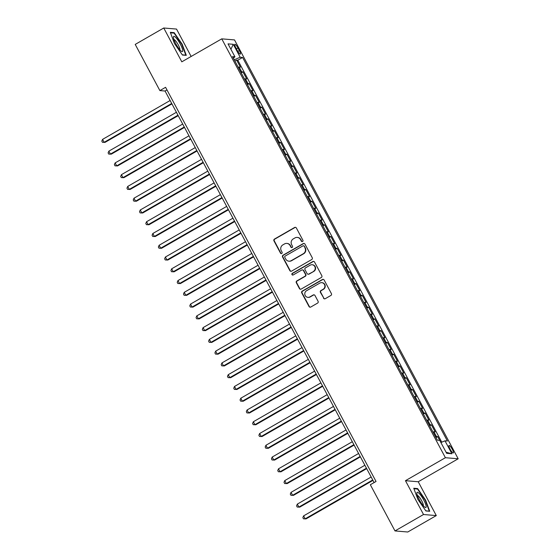 <?xml version="1.0" encoding="UTF-8"?>
<svg xmlns="http://www.w3.org/2000/svg" width="560" height="560" viewBox="0 0 560 560"><rect width="100%" height="100%" fill="white"/><g stroke="black" fill="none" stroke-linecap="round" stroke-linejoin="round"><path stroke-width="0.84" d="M302.561 241.514A0.924 0.896 -85.2 0 0 302.911 240.254L296.359 227.983A1.323 1.281 -85.2 0 0 294.623 227.472L274.463 239.071A1.323 1.281 -85.2 0 0 273.959 240.877L280.511 253.141A0.924 0.896 -85.2 0 0 281.722 253.505A0.924 0.896 -85.2 0 0 282.079 252.245L281.232 250.656A4.235 4.088 -85.2 0 1 282.842 244.895L284.522 243.929A4.235 4.088 -85.2 0 1 290.08 245.56L290.927 247.149A0.924 0.896 -85.2 0 0 292.145 247.506A0.924 0.896 -85.2 0 0 292.495 246.246L291.648 244.664A4.235 4.088 -85.2 0 1 293.258 238.903L294.938 237.937A4.235 4.088 -85.2 0 1 300.496 239.568L301.343 241.157A0.924 0.896 -85.2 0 0 302.561 241.514M452.291 449.295A4.312 0.924 60.1 0 0 449.036 445.466A4.312 0.924 60.1 0 0 450.079 449.113A4.312 0.924 60.1 0 0 453.334 452.942A4.312 0.924 60.1 0 0 452.291 449.295M323.519 298.186A1.323 1.281 -85.2 0 0 325.255 298.697L330.911 295.442A1.323 1.281 -85.2 0 0 331.415 293.643L324.142 280.014A1.323 1.281 -85.2 0 0 322.406 279.503L302.239 291.102A1.323 1.281 -85.2 0 0 301.735 292.901L309.015 306.53A1.323 1.281 -85.2 0 0 310.751 307.041L317.583 303.107A1.323 1.281 -85.2 0 0 318.087 301.308L314.972 295.477A1.323 1.281 -85.2 0 0 313.236 294.966L309.848 296.919A3.542 3.423 -85.2 0 1 304.85 294.581A3.542 3.423 -85.2 0 1 306.551 290.738L319.823 283.101A3.542 3.423 -85.2 0 1 324.821 285.439A3.542 3.423 -85.2 0 1 323.12 289.282L320.908 290.556A1.323 1.281 -85.2 0 0 320.404 292.355L323.862 298.214A1.323 1.281 -85.2 0 0 324.702 298.858M405.461 480.69L423.521 514.514L394.996 530.929L407.771 532L436.296 515.585L418.236 481.761L458.178 458.78L445.403 457.709L405.461 480.69L418.236 481.761M191.149 56.455L176.526 29.071L163.751 28L181.811 61.824L221.753 38.85L445.403 457.709M163.751 28L135.219 44.415L159.88 90.594L165.06 91.028L374.122 482.566M394.996 530.929L370.335 484.743L376.04 481.467L165.585 87.311L159.88 90.594M311.738 259.525A1.323 1.281 -85.2 0 0 312.242 257.726L304.962 244.097A1.323 1.281 -85.2 0 0 303.226 243.586L283.066 255.185A1.323 1.281 -85.2 0 0 282.562 256.984L289.835 270.613A1.323 1.281 -85.2 0 0 291.571 271.124L311.738 259.525M314.552 262.052L321.825 275.681A1.323 1.281 -85.2 0 1 321.328 277.48L301.161 289.079A1.323 1.281 -85.2 0 1 299.425 288.568L296.31 282.737A1.323 1.281 -85.2 0 1 296.814 280.938L304.99 276.234A1.323 1.281 -85.2 0 0 305.494 274.435L303.429 270.564A1.323 1.281 -85.2 0 0 301.693 270.053L293.181 274.953A0.924 0.896 -85.2 0 1 291.872 274.344A0.924 0.896 -85.2 0 1 292.313 273.336L312.816 261.541A1.323 1.281 -85.2 0 1 314.552 262.052M439.691 440.377L437.689 436.625L435.96 437.619M435.47 436.695A5.39 0.77 -28.1 0 1 436.429 436.513L433.916 431.809L435.176 431.914L431.403 424.858L429.674 425.852M429.184 424.935A5.39 0.77 -28.1 0 1 430.143 424.753L427.63 420.042L428.897 420.147L425.124 413.091L423.395 414.085M422.905 413.168A5.39 0.77 -28.1 0 1 423.864 412.986L421.351 408.275L422.611 408.387L418.845 401.324L417.109 402.318M416.619 401.401A5.39 0.77 -28.1 0 1 417.578 401.219L415.065 396.515L416.332 396.62L412.559 389.557L410.83 390.551M410.34 389.634A5.39 0.77 -28.1 0 1 411.299 389.452L408.786 384.748L410.046 384.853L406.28 377.79L404.551 378.791M404.054 377.867A5.39 0.77 -28.1 0 1 405.02 377.685L402.507 372.981L403.767 373.086L399.994 366.03L398.265 367.024M397.775 366.1A5.39 0.77 -28.1 0 1 398.734 365.925L396.221 361.214L397.481 361.319L393.715 354.263L391.986 355.257M391.489 354.34A5.39 0.77 -28.1 0 1 392.455 354.158L389.942 349.447L391.202 349.552L387.429 342.496L385.7 343.49M385.21 342.573A5.39 0.77 -28.1 0 1 386.169 342.391L383.656 337.687L384.916 337.792L381.15 330.729L379.421 331.723M378.924 330.806A5.39 0.77 -28.1 0 1 379.89 330.624L377.377 325.92L378.637 326.025L374.864 318.962L373.135 319.963M372.645 319.039A5.39 0.77 -28.1 0 1 373.604 318.857L371.091 314.153L372.351 314.258L368.585 307.202L366.856 308.196M366.359 307.272A5.39 0.77 -28.1 0 1 367.325 307.09L364.812 302.386L366.072 302.491L362.299 295.435L360.57 296.429M360.08 295.505A5.39 0.77 -28.1 0 1 361.039 295.33L358.526 290.619L359.786 290.724L356.02 283.668L354.291 284.662M353.801 283.745A5.39 0.77 -28.1 0 1 354.76 283.563L352.247 278.852L353.507 278.964L349.734 271.901L348.005 272.895M347.515 271.978A5.39 0.77 -28.1 0 1 348.474 271.796L345.961 267.092L347.221 267.197L343.455 260.134L341.726 261.128M341.236 260.211A5.39 0.77 -28.1 0 1 342.195 260.029L339.682 255.325L340.942 255.43L337.169 248.367L335.44 249.368M334.95 248.444A5.39 0.77 -28.1 0 1 335.909 248.262L333.396 243.558L334.656 243.663L330.89 236.607L329.161 237.601M328.671 236.677A5.39 0.77 -28.1 0 1 329.63 236.495L327.117 231.791L328.377 231.896L324.604 224.84L322.875 225.834M322.385 224.917A5.39 0.77 -28.1 0 1 323.344 224.735L320.831 220.024L322.091 220.129L318.325 213.073L316.596 214.067M316.106 213.15A5.39 0.77 -28.1 0 1 317.065 212.968L314.552 208.257L315.812 208.369L312.039 201.306L310.31 202.3M309.82 201.383A5.39 0.77 -28.1 0 1 310.779 201.201L308.266 196.497L309.526 196.602L305.76 189.539L304.031 190.533M303.541 189.616A5.39 0.77 -28.1 0 1 304.5 189.434L301.987 184.73L303.247 184.835L299.474 177.772L297.745 178.773M297.255 177.849A5.39 0.77 -28.1 0 1 298.214 177.667L295.701 172.963L296.961 173.068L293.195 166.012L291.466 167.006M290.976 166.082A5.39 0.77 -28.1 0 1 291.935 165.907L289.422 161.196L290.682 161.301L286.916 154.245L285.18 155.239M284.69 154.322A5.39 0.77 -28.1 0 1 285.649 154.14L283.136 149.429L284.403 149.534L280.63 142.478L278.901 143.472M278.411 142.555A5.39 0.77 -28.1 0 1 279.37 142.373L276.857 137.669L278.117 137.774L274.351 130.711L272.615 131.705M272.125 130.788A5.39 0.77 -28.1 0 1 273.091 130.606L270.578 125.902L271.838 126.007L268.065 118.944L266.336 119.938M265.846 119.021A5.39 0.77 -28.1 0 1 266.805 118.839L264.292 114.135L265.552 114.24L261.786 107.184L260.057 108.178M259.56 107.254A5.39 0.77 -28.1 0 1 260.526 107.072L258.013 102.368L259.273 102.473L255.5 95.417L253.771 96.411M253.281 95.487A5.39 0.77 -28.1 0 1 254.24 95.312L251.727 90.601L252.987 90.706L249.221 83.65L247.492 84.644M246.995 83.727A5.39 0.77 -28.1 0 1 247.961 83.545L245.448 78.834L246.708 78.946L242.935 71.883L241.675 71.778A5.39 0.77 151.9 0 0 240.716 71.96M241.206 72.877L242.935 71.883M235.823 47.782L237.202 50.372A4.179 0.896 60.1 0 0 240.359 54.082A4.179 0.896 60.1 0 0 239.344 50.554L237.965 47.964A4.179 0.896 60.1 0 0 234.808 44.254A4.179 0.896 60.1 0 0 235.823 47.782M458.178 458.78L234.528 39.921L221.753 38.85M440.902 442.547L444.99 440.818L447.405 441.021L242.606 57.456L240.184 57.253L234.213 59.78M444.99 440.818L451.899 453.761L446.656 453.32L439.74 440.377L437.325 440.174L232.519 56.609L234.941 56.812L228.025 43.869L233.275 44.31L240.184 57.253M441.763 442.183L237.811 60.214L236.656 60.116L240.422 67.179L239.162 67.074A5.39 0.77 151.9 0 0 238.203 67.249M247.961 83.545L249.221 83.65M254.24 95.312L255.5 95.417M260.526 107.072L261.786 107.184M266.805 118.839L268.065 118.944M273.091 130.606L274.351 130.711M279.37 142.373L280.63 142.478M285.649 154.14L286.916 154.245M291.935 165.907L293.195 166.012M298.214 177.667L299.474 177.772M304.5 189.434L305.76 189.539M310.779 201.201L312.039 201.306M317.065 212.968L318.325 213.073M323.344 224.735L324.604 224.84M329.63 236.495L330.89 236.607M335.909 248.262L337.169 248.367M342.195 260.029L343.455 260.134M348.474 271.796L349.734 271.901M354.76 283.563L356.02 283.668M361.039 295.33L362.299 295.435M367.325 307.09L368.585 307.202M373.604 318.857L374.864 318.962M379.89 330.624L381.15 330.729M386.169 342.391L387.429 342.496M392.455 354.158L393.715 354.263M398.734 365.925L399.994 366.03M405.02 377.685L406.28 377.79M411.299 389.452L412.559 389.557M417.578 401.219L418.845 401.324M423.864 412.986L425.124 413.091M430.143 424.753L431.403 424.858M436.429 436.513L437.689 436.625M234.241 59.766L233.38 58.156M423.521 514.514L436.296 515.585M166.978 89.922L165.06 91.028M234.927 61.11L236.656 60.116M237.811 60.214L242.606 57.456M233.359 58.177L234.941 56.812M245.448 78.834A5.39 0.77 151.9 0 0 244.482 79.016M251.727 90.601A5.39 0.77 151.9 0 0 250.768 90.783M258.013 102.368A5.39 0.77 151.9 0 0 257.047 102.55M264.292 114.135A5.39 0.77 151.9 0 0 263.333 114.317M270.578 125.902A5.39 0.77 151.9 0 0 269.612 126.084M276.857 137.669A5.39 0.77 151.9 0 0 275.898 137.844M283.136 149.429A5.39 0.77 151.9 0 0 282.177 149.611M289.422 161.196A5.39 0.77 151.9 0 0 288.463 161.378M295.701 172.963A5.39 0.77 151.9 0 0 294.742 173.145M301.987 184.73A5.39 0.77 151.9 0 0 301.028 184.912M308.266 196.497A5.39 0.77 151.9 0 0 307.307 196.679M314.552 208.257A5.39 0.77 151.9 0 0 313.593 208.439M320.831 220.024A5.39 0.77 151.9 0 0 319.872 220.206M327.117 231.791A5.39 0.77 151.9 0 0 326.158 231.973M333.396 243.558A5.39 0.77 151.9 0 0 332.437 243.74M339.682 255.325A5.39 0.77 151.9 0 0 338.723 255.507M345.961 267.092A5.39 0.77 151.9 0 0 345.002 267.267M352.247 278.852A5.39 0.77 151.9 0 0 351.288 279.034M358.526 290.619A5.39 0.77 151.9 0 0 357.567 290.801M364.812 302.386A5.39 0.77 151.9 0 0 363.846 302.568M371.091 314.153A5.39 0.77 151.9 0 0 370.132 314.335M377.377 325.92A5.39 0.77 151.9 0 0 376.411 326.102M383.656 337.687A5.39 0.77 151.9 0 0 382.697 337.862M389.942 349.447A5.39 0.77 151.9 0 0 388.976 349.629M396.221 361.214A5.39 0.77 151.9 0 0 395.262 361.396M402.507 372.981A5.39 0.77 151.9 0 0 401.541 373.163M408.786 384.748A5.39 0.77 151.9 0 0 407.827 384.93M415.065 396.515A5.39 0.77 151.9 0 0 414.106 396.697M421.351 408.275A5.39 0.77 151.9 0 0 420.392 408.457M427.63 420.042A5.39 0.77 151.9 0 0 426.671 420.224M433.916 431.809A5.39 0.77 151.9 0 0 432.957 431.991M230.916 49.28L233.275 44.31M451.899 453.761L446.082 452.249M174.454 43.512L182.441 55.027L186.291 55.349L182.154 44.156L174.167 32.641L170.317 32.319L174.454 43.512M429.73 511.273L425.593 500.08L417.606 488.565L413.756 488.243L417.893 499.429L425.88 510.951L429.73 511.273M173.425 33.068L174.167 32.641M416.864 488.992L417.606 488.565M302.225 241.626A0.924 0.896 -85.2 0 1 301.686 241.185L300.839 239.603A4.235 4.088 -85.2 0 0 297.612 237.44L297.269 237.412M286.846 243.404L287.196 243.439A4.235 4.088 -85.2 0 1 290.423 245.595L291.27 247.177A0.924 0.896 -85.2 0 0 291.809 247.618M295.519 227.339A1.323 1.281 -85.2 0 0 294.966 227.507L274.806 239.106A1.323 1.281 -85.2 0 0 274.302 240.905L280.854 253.176A0.924 0.896 -85.2 0 0 281.393 253.61M304.122 243.446A1.323 1.281 -85.2 0 0 303.569 243.614L283.409 255.213A1.323 1.281 -85.2 0 0 282.905 257.012L290.185 270.641A1.323 1.281 -85.2 0 0 291.018 271.285M304.073 246.267A0.924 0.896 -85.2 0 0 302.855 245.91L285.159 256.095A0.924 0.896 -85.2 0 0 284.809 257.355L285.698 259.028A4.235 4.088 -85.2 0 0 291.256 260.659L303.359 253.701A4.235 4.088 -85.2 0 0 304.969 247.94L304.416 246.295A0.924 0.896 -85.2 0 0 303.709 245.826L303.366 245.798M288.932 261.184L289.275 261.212A4.235 4.088 -85.2 0 0 291.606 260.687L291.256 260.659M304.416 246.295L305.312 247.975A4.235 4.088 -85.2 0 1 303.702 253.729L291.606 260.687M302.421 269.892L302.764 269.92A1.323 1.281 -85.2 0 1 303.772 270.599L305.844 274.463A1.323 1.281 -85.2 0 1 305.34 276.262L297.157 280.966A1.323 1.281 -85.2 0 0 296.66 282.765L299.768 288.603A1.323 1.281 -85.2 0 0 300.608 289.247M313.712 261.408A1.323 1.281 -85.2 0 0 313.159 261.576L292.663 273.364A0.924 0.896 -85.2 0 0 292.845 275.065M313.474 271.355A3.542 3.423 -85.2 0 0 312.123 264.74A3.542 3.423 -85.2 0 0 310.177 265.174L305.501 267.862A1.323 1.281 -85.2 0 0 304.997 269.668L307.062 273.532A1.323 1.281 -85.2 0 0 308.798 274.043L313.824 271.383A3.542 3.423 -85.2 0 0 312.466 264.768L312.123 264.74M308.07 274.204L308.42 274.239A1.323 1.281 -85.2 0 0 309.148 274.071L308.798 274.043M313.824 271.383L309.148 274.071M321.769 282.667L322.112 282.695A3.542 3.423 -85.2 0 1 323.47 289.31L321.258 290.584A1.323 1.281 -85.2 0 0 320.754 292.383L323.862 298.214M307.902 297.353L308.245 297.381A3.542 3.423 -85.2 0 0 310.191 296.947L309.848 296.919M314.139 294.833A1.323 1.281 -85.2 0 0 313.579 294.994L310.191 296.947M323.302 279.363A1.323 1.281 -85.2 0 0 322.749 279.531L302.589 291.13A1.323 1.281 -85.2 0 0 302.085 292.929L309.358 306.558A1.323 1.281 -85.2 0 0 310.198 307.202M170.121 100.513L102.578 139.377L104.146 142.317L105.007 142.387L171.927 103.894M105.007 142.387L102.452 142.31L104.146 142.317L171.696 103.46M102.452 142.31L101.822 141.134L102.578 139.377M180.32 44.149A8.757 1.869 60.1 0 0 175.637 37.408A8.757 1.869 60.1 0 0 173.418 37.289A8.757 1.869 60.1 0 0 175.833 43.778A8.757 1.869 60.1 0 0 181.503 51.345A8.757 1.869 60.1 0 0 180.32 44.149M179.844 49.798A5.999 1.281 60.1 0 0 178.262 44.87A5.999 1.281 60.1 0 0 173.922 39.501M170.506 32.823L174.062 33.117L181.804 44.275L185.815 55.118L182.301 54.824M419.104 493.36A8.757 1.869 60.1 0 0 416.857 493.213A8.757 1.869 60.1 0 0 423.927 506.415A8.757 1.869 60.1 0 0 424.942 507.269A8.757 1.869 60.1 0 0 425.124 502.915A8.757 1.869 60.1 0 0 419.104 493.36M423.283 505.722A5.999 1.281 60.1 0 0 422.016 501.403A5.999 1.281 60.1 0 0 418.509 496.195A5.999 1.281 60.1 0 0 417.361 495.425M428.967 511.21L425.747 510.748M413.945 488.74L417.508 489.041L425.243 500.199L429.254 511.042M176.407 112.28L108.857 151.137L110.425 154.084L111.293 154.154L178.206 115.661M111.293 154.154L108.731 154.077L110.425 154.084L177.975 115.22M108.731 154.077L108.101 152.901L108.857 151.137M182.686 124.047L115.143 162.904L116.711 165.851L117.572 165.921L184.492 127.421M117.572 165.921L115.017 165.837L116.711 165.851L184.261 126.987M115.017 165.837L114.387 164.661L115.143 162.904M188.972 135.814L121.422 174.671L122.99 177.611L123.858 177.688L190.771 139.188M123.858 177.688L121.296 177.604L122.99 177.611L190.54 138.754M121.296 177.604L120.666 176.428L121.422 174.671M195.251 147.581L127.708 186.438L129.276 189.378L130.137 189.455L197.057 150.955M130.137 189.455L127.582 189.371L129.276 189.378L196.819 150.521M127.582 189.371L126.952 188.195L127.708 186.438M201.537 159.341L133.987 198.205L135.555 201.145L136.423 201.215L203.336 162.722M136.423 201.215L133.861 201.138L135.555 201.145L203.105 162.288M133.861 201.138L133.231 199.962L133.987 198.205M207.816 171.108L140.266 209.972L141.841 212.912L142.702 212.982L209.622 174.489M142.702 212.982L140.147 212.905L141.841 212.912L209.384 174.048M140.147 212.905L139.517 211.729L140.266 209.972M214.102 182.875L146.552 221.732L148.12 224.679L148.988 224.749L215.901 186.249M148.988 224.749L146.426 224.672L148.12 224.679L215.67 185.815M146.426 224.672L145.796 223.496L146.552 221.732M220.381 194.642L152.831 233.499L154.406 236.439L155.267 236.516L222.187 198.016M155.267 236.516L152.712 236.432L154.406 236.439L221.949 197.582M152.712 236.432L152.082 235.256L152.831 233.499M226.66 206.409L159.117 245.266L160.685 248.206L161.553 248.283L228.466 209.783M161.553 248.283L158.991 248.199L160.685 248.206L228.235 209.349M158.991 248.199L158.361 247.023L159.117 245.266M232.946 218.176L165.396 257.033L166.971 259.973L167.832 260.043L234.752 221.55M167.832 260.043L165.27 259.966L166.971 259.973L234.514 221.116M165.27 259.966L164.647 258.79L165.396 257.033M239.225 229.936L171.682 268.8L173.25 271.74L174.118 271.81L241.031 233.317M174.118 271.81L171.556 271.733L173.25 271.74L240.8 232.883M171.556 271.733L170.926 270.557L171.682 268.8M245.511 241.703L177.961 280.567L179.536 283.507L180.397 283.577L247.31 245.084M180.397 283.577L177.835 283.5L179.536 283.507L247.079 244.643M177.835 283.5L177.212 282.324L177.961 280.567M251.79 253.47L184.247 292.327L185.815 295.274L186.676 295.344L253.596 256.844M186.676 295.344L184.121 295.267L185.815 295.274L253.365 256.41M184.121 295.267L183.491 294.084L184.247 292.327M258.076 265.237L190.526 304.094L192.101 307.034L192.962 307.111L259.875 268.611M192.962 307.111L190.4 307.027L192.101 307.034L259.644 268.177M190.4 307.027L189.777 305.851L190.526 304.094M264.355 277.004L196.812 315.861L198.38 318.801L199.241 318.878L266.161 280.378M199.241 318.878L196.686 318.794L198.38 318.801L265.93 279.944M196.686 318.794L196.056 317.618L196.812 315.861M270.641 288.764L203.091 327.628L204.666 330.568L205.527 330.638L272.44 292.145M205.527 330.638L202.965 330.561L204.666 330.568L272.209 291.711M202.965 330.561L202.342 329.385L203.091 327.628M276.92 300.531L209.377 339.395L210.945 342.335L211.806 342.405L278.726 303.912M211.806 342.405L209.251 342.328L210.945 342.335L278.495 303.478M209.251 342.328L208.621 341.152L209.377 339.395M283.206 312.298L215.656 351.155L217.231 354.102L218.092 354.172L285.005 315.679M218.092 354.172L215.53 354.095L217.231 354.102L284.774 315.238M215.53 354.095L214.907 352.919L215.656 351.155M289.485 324.065L221.942 362.922L223.51 365.869L224.371 365.939L291.291 327.439M224.371 365.939L221.816 365.855L223.51 365.869L291.06 327.005M221.816 365.855L221.186 364.679L221.942 362.922M295.771 335.832L228.221 374.689L229.796 377.629L230.657 377.706L297.57 339.206M230.657 377.706L228.095 377.622L229.796 377.629L297.339 338.772M228.095 377.622L227.472 376.446L228.221 374.689M302.05 347.599L234.507 386.456L236.075 389.396L236.936 389.473L303.856 350.973M236.936 389.473L234.381 389.389L236.075 389.396L303.625 350.539M234.381 389.389L233.751 388.213L234.507 386.456M308.336 359.359L240.786 398.223L242.354 401.163L243.222 401.233L310.135 362.74M243.222 401.233L240.66 401.156L242.354 401.163L309.904 362.306M240.66 401.156L240.03 399.98L240.786 398.223M314.615 371.126L247.072 409.99L248.64 412.93L249.501 413L316.421 374.507M249.501 413L246.946 412.923L248.64 412.93L316.19 374.066M246.946 412.923L246.316 411.747L247.072 409.99M320.901 382.893L253.351 421.75L254.919 424.697L255.787 424.767L322.7 386.267M255.787 424.767L253.225 424.69L254.919 424.697L322.469 385.833M253.225 424.69L252.595 423.514L253.351 421.75M327.18 394.66L259.637 433.517L261.205 436.457L262.066 436.534L328.986 398.034M262.066 436.534L259.511 436.45L261.205 436.457L328.748 397.6M259.511 436.45L258.881 435.274L259.637 433.517M333.466 406.427L265.916 445.284L267.484 448.224L268.352 448.301L335.265 409.801M268.352 448.301L265.79 448.217L267.484 448.224L335.034 409.367M265.79 448.217L265.16 447.041L265.916 445.284M339.745 418.194L272.195 457.051L273.77 459.991L274.631 460.061L341.551 421.568M274.631 460.061L272.076 459.984L273.77 459.991L341.313 421.134M272.076 459.984L271.446 458.808L272.195 457.051M346.031 429.954L278.481 468.818L280.049 471.758L280.917 471.828L347.83 433.335M280.917 471.828L278.355 471.751L280.049 471.758L347.599 432.901M278.355 471.751L277.725 470.575L278.481 468.818M352.31 441.721L284.76 480.585L286.335 483.525L287.196 483.595L354.116 445.102M287.196 483.595L284.641 483.518L286.335 483.525L353.878 444.661M284.641 483.518L284.011 482.342L284.76 480.585M358.589 453.488L291.046 492.345L292.614 495.292L293.482 495.362L360.395 456.862M293.482 495.362L290.92 495.285L292.614 495.292L360.164 456.428M290.92 495.285L290.29 494.102L291.046 492.345M364.875 465.255L297.325 504.112L298.9 507.052L299.761 507.129L366.681 468.629M299.761 507.129L297.206 507.045L298.9 507.052L366.443 468.195M297.206 507.045L296.576 505.869L297.325 504.112M371.154 477.022L303.611 515.879L305.179 518.819L306.047 518.896L372.96 480.396M306.047 518.896L303.485 518.812L305.179 518.819L372.729 479.962M303.485 518.812L302.855 517.636L303.611 515.879M241.675 71.778L239.162 67.074M236.397 48.867L237.965 47.964M237.818 51.436L239.344 50.554M290.185 270.641L289.835 270.613M296.66 282.765L296.31 282.737M305.34 276.262L304.99 276.234M305.844 274.463L305.494 274.435M292.663 273.364L292.313 273.336M320.754 292.383L320.404 292.355M321.258 290.584L320.908 290.556M323.47 289.31L323.12 289.282M302.085 292.929L301.735 292.901M302.589 291.13L302.239 291.102"/></g></svg>
